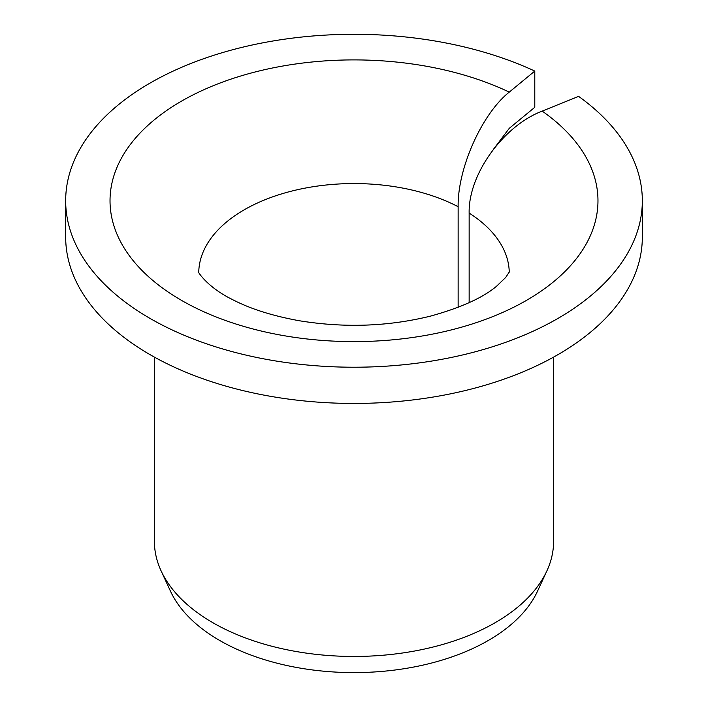 <?xml version="1.0" encoding="UTF-8"?>
<svg xmlns="http://www.w3.org/2000/svg" width="708" height="708" viewBox="0 0 708 708"><rect width="100%" height="100%" fill="white"/><g stroke="black" fill="none" stroke-linecap="round" stroke-linejoin="round"><path stroke-width="1.06" d="M469.147 302.67L469.147 213.073C468.236 174.628 503.184 125.936 542.186 111.112A243.977 140.857 180 0 1 409.613 337.902A243.977 140.857 180 0 1 116.448 168.646A243.977 140.857 180 0 1 509.273 92.111C481.971 113.687 457.501 168.424 458.138 206.709L458.138 307.343M493.21 149.636L509.273 128.325L534.788 107.297L534.788 71.074A288.333 166.469 180 0 0 229.481 50.613A288.333 166.469 180 0 0 65.667 200.753A288.333 166.469 180 0 0 354 367.222A288.333 166.469 180 0 0 642.333 200.753A288.333 166.469 180 0 0 578.613 96.377L542.186 111.112M642.333 200.753L642.333 236.976A288.333 166.469 180 0 1 354 403.445A288.333 166.469 180 0 1 65.667 236.976L65.667 200.753M534.788 71.074L509.273 92.111M553.612 357.098L553.612 541.213A199.612 115.245 180 0 1 546.895 570.878A199.612 115.245 180 0 1 354 656.458A199.612 115.245 180 0 1 161.105 570.878A199.612 115.245 180 0 1 154.388 541.213L154.388 357.098M546.895 570.878L537.531 591.171A189.93 109.652 180 0 1 354 672.6A189.93 109.652 180 0 1 170.469 591.171L161.105 570.878M469.147 213.073A155.256 89.633 180 0 1 509.247 272.173M198.753 272.173A155.256 89.633 180 0 1 291.811 191.063A155.256 89.633 180 0 1 458.138 206.709M509.415 271.739L505.733 277.421L496.582 286.209C483.06 297.679 461.032 307.644 430.517 316.113C388.267 326.53 344.592 328.087 299.502 320.777C272.447 315.901 249.889 308.723 231.843 299.245C206.276 286.696 196.505 269.907 198.585 271.739"/></g></svg>
